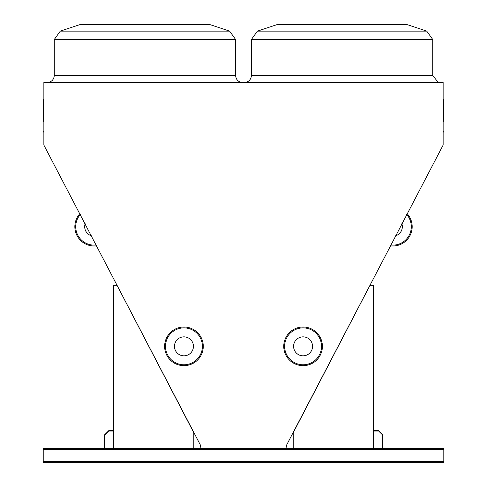 <?xml version="1.0" encoding="UTF-8"?>
<svg xmlns="http://www.w3.org/2000/svg" width="487" height="487" viewBox="0 0 487 487"><rect width="100%" height="100%" fill="white"/><g stroke="black" fill="none" stroke-linecap="round" stroke-linejoin="round"><path stroke-width="0.73" d="M292.687 448.594L286.892 448.332L286.624 445.039L443.133 145.083L443.133 82.504L43.867 82.504L43.867 145.083L200.394 445.039L200.133 448.332L194.337 448.594M443.809 461.597L443.809 448.594L43.215 448.594L43.215 462.65L443.809 462.65L443.809 461.597L43.215 461.597M43.867 132.403A0.353 0.353 0 0 0 43.52 132.05A0.353 0.353 0 0 1 43.166 131.703A0.353 0.353 0 0 1 43.52 131.35A0.353 0.353 0 0 0 43.867 130.997A0.353 0.353 0 0 1 43.52 131.35A0.353 0.353 0 0 0 43.867 130.997L43.867 130.997A0.353 0.353 0 0 1 43.52 131.35L43.52 132.05A0.353 0.353 0 0 1 43.867 132.403A0.353 0.353 0 0 0 43.52 132.05A0.353 0.353 0 0 1 43.867 132.403A0.353 0.353 0 0 0 43.52 132.05A0.353 0.353 0 0 1 43.867 132.403A0.353 0.353 0 0 0 43.52 132.05A0.353 0.353 0 0 1 43.867 132.403A0.353 0.353 0 0 0 43.52 132.05A0.353 0.353 0 0 1 43.867 132.403A0.353 0.353 0 0 0 43.52 132.05A0.353 0.353 0 0 1 43.867 132.403A0.353 0.353 0 0 0 43.52 132.05M443.133 99.275L443.48 99.628A0.353 0.353 0 0 1 443.834 99.975L443.48 99.658A0.353 0.323 180 0 1 443.834 99.975L443.834 121.16L443.834 99.975A0.353 0.323 180 0 1 443.48 100.298L443.48 121.513L443.834 121.16L443.133 121.86M330.758 24.35L315.996 24.35M342.081 24.35L404.959 24.35L407.735 24.8L276.421 24.8L279.197 24.35L342.081 24.35M144.943 24.35L207.827 24.35L210.603 24.8L79.29 24.8L82.066 24.35L144.943 24.35M43.52 99.658L43.52 100.298A0.353 0.323 180 0 1 43.52 99.658A0.353 0.323 180 0 0 43.867 99.336M43.166 99.975A0.353 0.353 0 0 1 43.52 99.628L43.867 99.275L43.52 99.628A0.353 0.353 0 0 0 43.166 99.975L43.166 121.16L43.867 121.86L43.166 121.16M443.834 131.703A0.353 0.353 0 0 1 443.48 132.05A0.353 0.353 0 0 0 443.133 132.403A0.353 0.353 0 0 1 443.48 132.05L443.48 131.35A0.353 0.353 0 0 1 443.834 131.703M443.133 130.997A0.353 0.353 0 0 0 443.48 131.35M193.814 448.594L193.814 432.779L117.008 285.285L113.495 285.285L113.495 448.594M135.459 448.594L135.459 448.241L126.675 448.241L126.675 448.594M373.529 448.594L373.529 285.285L370.017 285.285L293.211 432.779L293.211 448.594M351.565 448.594L351.565 448.241L360.35 448.241L360.35 448.594M135.459 448.241L126.675 448.241M351.565 448.241L360.35 448.241M382.666 448.594L382.666 444.199L382.313 444.199L382.313 448.241L373.882 448.241L373.882 431.025L377.918 431.025L377.918 430.672L373.529 430.672M104.358 448.594L104.358 444.199L104.005 444.199L104.005 448.594M113.495 430.319L109.1 430.319L109.1 430.672L113.495 430.672M382.666 435.068L382.666 448.241L383.013 448.241L383.013 434.921L378.417 430.319L373.882 430.319L373.882 430.672L378.271 430.672L382.666 435.068M104.358 435.068L104.358 448.241L104.711 448.241L104.711 435.214L108.899 431.025L113.142 431.025L113.142 430.672L108.753 430.672L104.358 435.068M193.436 346.336A9.49 9.49 0 0 0 179.204 338.124A9.49 9.49 0 0 0 179.204 354.554A9.49 9.49 0 0 0 193.436 346.336M203.274 346.336A19.328 19.328 0 0 1 174.285 363.077A19.328 19.328 0 0 1 174.285 329.602A19.328 19.328 0 0 1 203.274 346.336A19.328 19.328 0 0 1 174.285 363.077A19.328 19.328 0 0 1 174.285 329.602A19.328 19.328 0 0 1 203.274 346.336M293.588 346.336A9.49 9.49 0 0 0 307.814 354.554A9.49 9.49 0 0 0 307.814 338.124A9.49 9.49 0 0 0 293.588 346.336M283.744 346.336A19.328 19.328 0 0 1 312.739 329.602A19.328 19.328 0 0 1 312.739 363.077A19.328 19.328 0 0 1 283.744 346.336A19.328 19.328 0 0 1 312.739 329.602A19.328 19.328 0 0 1 312.739 363.077A19.328 19.328 0 0 1 283.744 346.336M79.905 213.647A19.328 19.328 0 0 0 96.676 245.85A19.328 19.328 0 0 1 79.905 213.647A19.328 19.328 0 0 0 96.676 245.85A19.328 19.328 0 0 1 79.905 213.647M407.12 213.647A19.328 19.328 0 0 1 390.349 245.85A19.328 19.328 0 0 0 407.12 213.647M85.152 223.728A9.49 9.49 0 0 0 91.422 235.769M395.596 235.769A9.49 9.49 0 0 0 401.866 223.728M443.48 99.658A0.353 0.323 0 0 1 443.133 99.336A0.353 0.323 0 0 0 443.48 99.658A0.353 0.323 0 0 1 443.133 99.336M279.197 24.35L276.421 24.8L279.197 24.35L276.421 24.8L279.197 24.35L276.421 24.8L257.422 31.131L251.42 39.465L257.422 31.131L251.42 39.465L257.422 31.131L251.42 39.465L257.422 31.131L426.734 31.131L432.736 39.465L251.42 39.465L251.42 75.479L432.736 75.479L438.123 82.309L439.767 82.504M60.291 31.131L79.29 24.8L82.066 24.35L79.29 24.8L82.066 24.35L79.29 24.8L60.291 31.131L54.282 39.465L60.291 31.131L54.282 39.465L60.291 31.131L54.282 39.465L60.291 31.131L229.596 31.131L235.605 39.465L54.282 39.465L54.282 75.479L235.605 75.479C236.025 79.746 238.362 82.09 242.636 82.504M43.867 100.614A0.353 0.323 0 0 0 43.52 100.298L43.52 121.513L43.867 121.86M443.133 100.614A0.353 0.323 180 0 1 443.48 100.298L443.48 99.829M443.809 449.647L43.215 449.647M202.397 346.336A18.451 18.451 0 0 0 174.723 330.363A18.451 18.451 0 0 0 174.723 362.316A18.451 18.451 0 0 0 202.397 346.336M284.627 346.336A18.451 18.451 0 0 0 312.295 362.316A18.451 18.451 0 0 0 312.295 330.363A18.451 18.451 0 0 0 284.627 346.336M80.337 214.481A18.451 18.451 0 0 0 96.243 245.022M390.781 245.022A18.451 18.451 0 0 0 406.688 214.481M229.596 31.131L235.605 39.465L229.596 31.131L235.605 39.465L229.596 31.131L210.603 24.8L207.827 24.35L210.603 24.8L207.827 24.35L210.603 24.8L229.596 31.131L235.605 39.465L235.605 75.479M404.959 24.35L407.735 24.8L404.959 24.35L407.735 24.8L404.959 24.35L407.735 24.8L426.734 31.131L432.736 39.465L432.736 75.479M426.734 31.131L432.736 39.465L426.734 31.131M79.29 24.8L82.066 24.35M210.603 24.8L207.827 24.35M251.42 75.479C251 79.746 248.656 82.09 244.389 82.504M54.282 75.479C53.868 79.746 51.525 82.09 47.257 82.504M43.52 99.628L43.867 99.275M443.48 121.513L443.834 121.16"/></g></svg>
